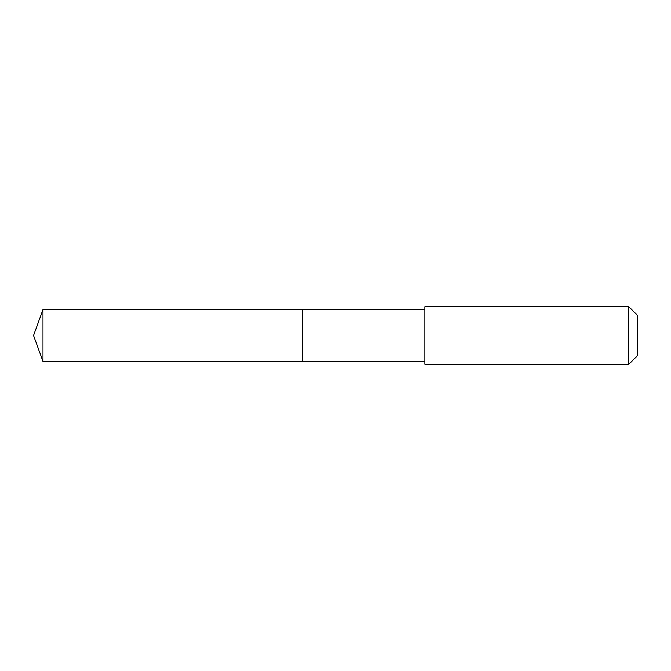 <?xml version="1.0" encoding="UTF-8"?>
<svg xmlns="http://www.w3.org/2000/svg" width="671" height="671" viewBox="0 0 671 671"><rect width="100%" height="100%" fill="white"/><g stroke="black" fill="none" stroke-linecap="round" stroke-linejoin="round"><path stroke-width="1.01" d="M424.886 309.557L42.994 309.557L42.994 361.443L302.395 361.443L302.395 309.557L302.395 361.443L424.886 361.443M42.994 361.443L33.55 335.5L42.994 309.557M424.886 306.681L424.886 364.319L628.802 364.319L628.802 306.681L424.886 306.681M628.802 306.681L637.45 315.328L637.45 355.672L628.802 364.319"/></g></svg>
